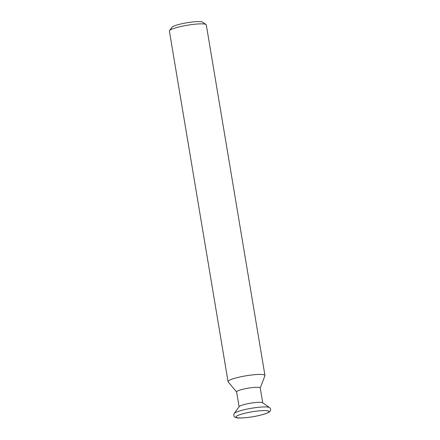 <?xml version="1.0" encoding="UTF-8"?>
<svg xmlns="http://www.w3.org/2000/svg" width="440" height="440" viewBox="0 0 440 440"><rect width="100%" height="100%" fill="white"/><g stroke="black" fill="none" stroke-linecap="round" stroke-linejoin="round"><path stroke-width="0.66" d="M269.528 407.572L262.548 402.716A11.974 1.793 170.5 0 0 254.744 402.595A11.974 1.793 170.5 0 0 242.996 404.888A11.974 1.793 170.5 0 0 239.206 406.626L234.19 413.49C233.189 416.438 233.992 418.242 240.774 418C248.375 417.703 256.047 416.466 263.797 414.293C268.054 412.836 270.149 411.802 270.083 411.186C270.969 409.794 270.781 408.59 269.528 407.572A18.123 2.712 170.5 0 0 257.708 407.391A18.123 2.712 170.5 0 0 239.932 410.861A18.123 2.712 170.5 0 0 234.19 413.49M262.707 402.826L260.221 387.959A11.974 1.793 170.5 0 0 253.066 387.502A11.974 1.793 170.5 0 0 240.488 389.884A11.974 1.793 170.5 0 0 236.605 391.908L239.091 406.78M236.615 391.985L228.168 381.876A18.706 2.8 -9.5 0 1 228.058 381.645A18.706 2.8 -9.5 0 1 234.124 378.477A18.706 2.8 -9.5 0 1 253.781 374.764A18.706 2.8 -9.5 0 1 264.957 375.469A18.706 2.8 -9.5 0 1 264.93 375.722L260.233 388.036M169.532 30.63L171.974 27.286A15.714 2.349 -9.5 0 1 176.952 25.009A15.714 2.349 -9.5 0 1 192.368 22A15.714 2.349 -9.5 0 1 202.615 22.16L206.014 24.525A18.706 2.8 170.5 0 0 193.809 24.332A18.706 2.8 170.5 0 0 175.461 27.913A18.706 2.8 170.5 0 0 169.532 30.63A18.706 2.8 170.5 0 0 169.395 31.081L228.058 381.645M264.957 375.469L206.294 24.904A18.706 2.8 170.5 0 0 206.014 24.525M263.544 414.326A16.709 2.497 170.5 0 0 264.71 410.559A16.709 2.497 170.5 0 0 241.423 414.189A16.709 2.497 170.5 0 0 240.257 417.956A16.709 2.497 170.5 0 0 263.544 414.326"/></g></svg>
